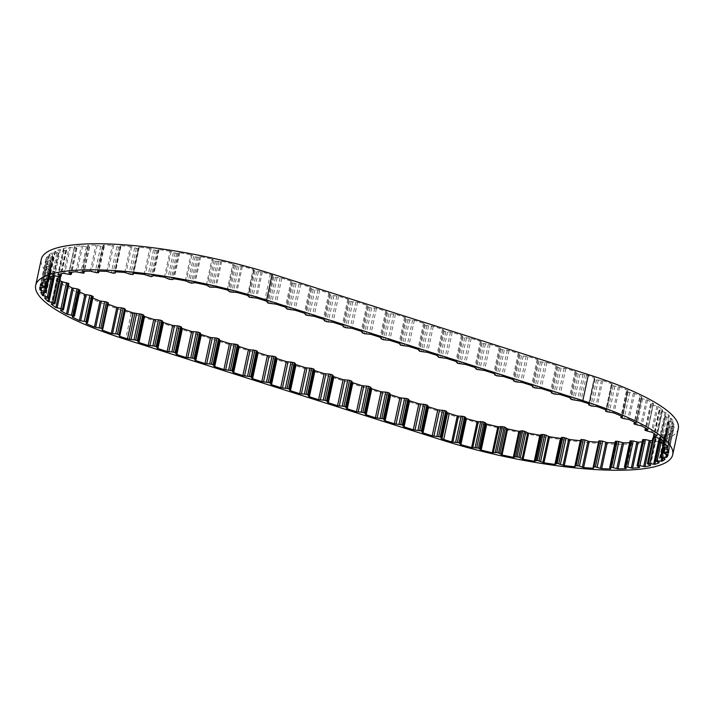 <?xml version="1.0" encoding="UTF-8"?>
<svg xmlns="http://www.w3.org/2000/svg" width="714" height="714" viewBox="0 0 714 714"><rect width="100%" height="100%" fill="white"/><g stroke="black" fill="none" stroke-linecap="round" stroke-linejoin="round"><path stroke-width="0.54" stroke-dasharray="3.57 2.68" d="M206.364 285.064L211.951 259.021L214.111 260.539L217.19 261.458L221.733 261.235A159.668 36.048 12.1 0 1 232.818 263.912L235.549 265.903L242.385 266.393A159.668 36.048 12.1 0 1 253.131 269.348L255.014 271.24L262.306 272.043A159.668 36.048 12.1 0 1 270.294 274.524L264.716 300.567M185.31 280.798L190.888 254.755L195.136 256.826L198.287 257.219L200.714 256.665A159.668 36.048 12.1 0 1 211.951 259.021M164.443 277.237L170.03 251.194L176.626 253.524L179.714 252.765A159.668 36.048 12.1 0 1 190.888 254.755M144.157 274.453L149.735 248.41L156.848 250.623L159.106 249.605A159.668 36.048 12.1 0 1 170.03 251.194M124.807 272.48L130.394 246.437L136.312 248.356L138.793 248.365L139.275 247.249A159.668 36.048 12.1 0 1 149.735 248.41M106.761 271.374L112.339 245.33L118.613 247.124L120.791 247.044L120.586 245.741A159.668 36.048 12.1 0 1 130.394 246.437M59.021 276.675L53.461 275.292A159.668 36.048 12.1 0 1 50.283 272.105L54.55 271.766L48.141 269.41A159.668 36.048 12.1 0 1 46.437 266.447L50.542 266.581L51.354 266.438L51.203 265.947L45.598 263.966A159.668 36.048 12.1 0 1 45.401 261.279L49.873 261.627L50.962 261.11L45.892 259.066A159.668 36.048 12.1 0 1 47.213 256.701L53.461 256.861L49.016 254.791A159.668 36.048 12.1 0 1 51.827 252.801L58.646 253.283L54.916 251.23A159.668 36.048 12.1 0 1 59.155 249.632L65.67 250.65L66.598 250.319L63.475 248.427A159.668 36.048 12.1 0 1 69.071 247.276L76.675 248.374L74.542 246.455A159.668 36.048 12.1 0 1 81.405 245.75L89.188 247.133L87.911 245.339A159.668 36.048 12.1 0 1 95.908 245.098L102.423 246.741L104.289 246.58L103.36 245.098A159.668 36.048 12.1 0 1 112.339 245.33M270.294 274.524L272.971 275.613L272.9 276.514L273.801 277.041L281.789 278.174L291 281.111L292.731 283.065L300.719 284.199L309.938 287.135L311.67 289.09L319.658 290.223L328.868 293.159L330.6 295.114L338.588 296.248L347.807 299.175L348.709 299.71L348.637 300.603L351.101 301.629L357.527 302.272L366.746 305.199L367.648 305.735L367.576 306.627L370.031 307.654L376.465 308.296L385.676 311.224L386.577 311.759L386.506 312.652L388.969 313.678L395.395 314.321L404.615 317.248L405.516 317.775L405.445 318.676L407.899 319.702L414.334 320.345L423.545 323.272L425.276 325.227L433.264 326.36L442.484 329.297L444.215 331.251L452.203 332.385L461.422 335.321L463.154 337.276L471.142 338.409L480.352 341.346L482.084 343.3L490.072 344.434L499.291 347.37L500.193 347.897L500.121 348.789L502.576 349.815L509.011 350.458L518.23 353.385L519.123 353.921L519.06 354.813L521.515 355.84L527.941 356.482L537.16 359.41L538.061 359.945L537.99 360.838L540.453 361.864L546.879 362.507L556.099 365.434L557 365.97L556.929 366.862L559.383 367.888L565.818 368.531L575.029 371.458L575.93 371.985L575.859 372.887L578.322 373.913L586.524 375.118A159.668 36.048 12.1 0 1 594.298 377.652L594.271 378.857L596.529 379.875L602.723 380.553A159.668 36.048 12.1 0 1 611.934 383.945L611.184 385.042L611.782 385.48L619.6 386.952A159.668 36.048 12.1 0 1 627.865 390.424L626.383 391.388L628.017 392.298L634.63 393.476A159.668 36.048 12.1 0 1 641.797 396.966L639.887 398.082L647.544 400.018A159.668 36.048 12.1 0 1 653.48 403.472L650.543 404.106L651.543 404.865L658.103 406.453A159.668 36.048 12.1 0 1 662.708 409.8L659.067 410.238L659.763 410.916L666.117 412.665A159.668 36.048 12.1 0 1 669.304 415.851L665.626 415.923L665.002 416.083L665.412 416.664L671.446 418.547A159.668 36.048 12.1 0 1 673.15 421.51L668.233 421.572L673.98 423.991A159.668 36.048 12.1 0 1 674.177 426.677L669.705 426.329L668.616 426.847L673.686 428.891A159.668 36.048 12.1 0 1 672.374 431.256L666.439 430.756L666.1 431.14L666.769 431.604L670.562 433.166A159.668 36.048 12.1 0 1 667.76 435.156L660.932 434.674L664.672 436.727A159.668 36.048 12.1 0 1 660.423 438.325L654.979 437.325M242.385 266.393L236.807 292.437M247.544 295.391L253.131 269.348M221.733 261.235L216.155 287.269M227.239 289.955L232.818 263.912M200.714 256.665L195.127 282.699M179.714 252.765L174.127 278.808M159.106 249.605L153.528 275.649M139.275 247.249L133.697 273.292M120.586 245.741L114.999 271.784M103.36 245.098L97.773 271.142M87.911 245.339L82.333 271.382M90.33 271.142L95.908 245.098M74.542 246.455L68.955 272.498M75.818 271.793L81.405 245.75M63.475 248.427L57.888 274.471L63.457 248.463M63.492 273.31L69.071 247.276M54.916 251.23L49.328 277.273M53.577 275.675L59.155 249.632M49.016 254.791L43.438 280.834M46.24 278.844L51.827 252.801M45.892 259.066L40.314 285.109M41.626 282.744L47.213 256.701M45.598 263.966L40.6 287.278M39.823 287.323L45.401 261.279M48.141 269.41L43.188 292.508M40.85 292.49L46.437 266.447M53.461 275.292L48.579 298.068M44.696 298.149L50.283 272.105M59.931 280.432A159.668 36.048 12.1 0 1 56.879 278.157L60.36 277.835M51.31 304.128L56.879 278.157M68.589 285.975A159.668 36.048 12.1 0 1 66.099 284.484L69.035 283.851M60.556 310.367L66.099 284.484M79.629 291.919A159.668 36.048 12.1 0 1 77.781 290.991L79.798 290.303L74.211 316.347M72.257 316.775L77.781 290.991M92.882 298.041A159.668 36.048 12.1 0 1 91.722 297.533L93.088 296.667L87.51 322.71M86.215 323.219L91.722 297.533M108.117 304.191A159.668 36.048 12.1 0 1 107.653 304.012L108.35 302.977M102.2 329.449L107.653 304.012M598.805 440.984L599.001 442.216A159.668 36.048 12.1 0 1 598.519 442.189M599.001 442.216L593.548 467.643M609.765 467.545L615.352 441.511L616.227 442.858A159.668 36.048 12.1 0 1 614.977 442.841M616.227 442.858L610.72 468.536M629.998 440.975L631.667 442.618A159.668 36.048 12.1 0 1 629.623 442.707M631.667 442.618L626.142 468.402M642.636 439.726L645.045 441.502A159.668 36.048 12.1 0 1 642.189 441.832M645.045 441.502L639.494 467.375M653.087 437.807L656.121 439.494A159.668 36.048 12.1 0 1 652.409 440.333M650.543 465.537L656.121 439.494L650.543 465.501M664.672 436.727L659.084 462.77M655.55 461.092L660.423 438.325M670.562 433.166L664.984 459.209M662.806 458.254L667.76 435.156M673.686 428.891L668.108 454.934M667.376 454.559L672.374 431.256M673.98 423.991L668.402 450.034M668.599 452.721L674.177 426.677M671.446 418.547L665.859 444.59M667.563 447.553L673.15 421.51M666.117 412.665L660.539 438.708M663.717 441.895L669.304 415.851M658.103 406.453L652.525 432.497M657.121 435.843L662.708 409.8M647.544 400.018L641.957 426.062M647.901 429.516L653.48 403.472M634.63 393.476L629.052 419.52M636.219 423.009L641.797 396.966M619.6 386.952L614.013 412.995M622.278 416.467L627.865 390.424M602.723 380.553L597.136 406.596M606.347 409.988L611.934 383.945M588.711 403.696L594.298 377.652M678.3 428.659A164.042 37.039 12.1 0 1 447.41 413.959L131.18 313.366A164.042 37.039 12.1 0 1 41.287 259.298M262.306 272.043L256.719 298.086M125.084 310.197L125.307 309.117M580.785 439.619L580.553 440.681M594.691 378.001L589.112 404.017L594.691 378.001M51.203 265.947L47.481 283.288M54.166 271.293L52.381 279.647M673.052 423.589L667.474 449.633M670.41 418.163L664.823 444.206M664.993 412.299L659.406 438.334M656.898 406.105L651.32 432.148M646.295 399.697L640.708 425.74M633.354 393.191L627.767 419.234M404.615 317.248L399.028 343.291M395.395 314.321L389.817 340.364M385.676 311.224L380.098 337.267M376.465 308.296L370.878 334.339M366.746 305.199L361.159 331.242M357.527 302.272L351.948 328.315M347.807 299.175L342.229 325.218M338.588 296.248L333.01 322.291M328.868 293.159L323.29 319.194M319.658 290.223L314.071 316.266M309.938 287.135L304.351 313.178M300.719 284.199L295.141 310.242M291 281.111L285.421 307.154M281.789 278.174L276.202 304.218M272.07 275.086L266.483 301.129M586.524 375.118L580.937 401.152M575.029 371.458L569.451 397.502M565.818 368.531L560.231 394.565M556.099 365.434L550.512 391.477M546.879 362.507L541.301 388.55M537.16 359.41L531.582 385.453M527.941 356.482L522.362 382.526M518.23 353.385L512.643 379.429M509.011 350.458L503.424 376.501M499.291 347.37L493.704 373.404M490.072 344.434L484.494 370.477M480.352 341.346L474.774 367.389M471.142 338.409L465.555 364.452M461.422 335.321L455.835 361.364M452.203 332.385L446.625 358.428M442.484 329.297L436.906 355.34M433.264 326.36L427.686 352.404M414.334 320.345L408.747 346.379M423.545 323.272L417.967 349.316M131.18 313.366L125.602 339.409M447.41 413.959L441.823 440.002M584.748 374.547L579.17 400.59M424.446 323.799L418.868 349.842M424.384 324.7L418.797 350.744M425.276 325.227L419.698 351.27M426.838 325.718L421.251 351.761M428.552 326.021L422.965 352.064M431.551 326.066L425.972 352.1M443.385 329.823L437.798 355.867M443.314 330.725L437.736 356.759M444.215 331.251L438.637 357.295M445.777 331.742L440.19 357.785M447.491 332.046L441.904 358.089M450.489 332.081L444.902 358.125M462.324 335.848L456.737 361.891M462.253 336.74L456.665 362.783M463.154 337.276L457.567 363.319M464.707 337.767L459.129 363.81M466.421 338.07L460.842 364.113M469.428 338.106L463.841 364.149M481.254 341.872L475.676 367.915M481.182 342.765L475.604 368.808M482.084 343.3L476.506 369.343M483.646 343.791L478.059 369.834M485.359 344.094L479.772 370.138M488.358 344.13L482.78 370.173M500.193 347.897L494.606 373.94M500.121 348.789L494.534 374.832M501.023 349.316L495.436 375.359M502.576 349.815L496.998 375.859M504.289 350.119L498.711 376.162M507.297 350.155L501.71 376.198M519.123 353.921L513.544 379.964M519.06 354.813L513.473 380.857M519.953 355.34L514.375 381.383M521.515 355.84L515.927 381.883M523.228 356.143L517.641 382.186M526.227 356.179L520.649 382.222M538.061 359.945L532.474 385.988M537.99 360.838L532.412 386.881M538.891 361.364L533.313 387.407M540.453 361.864L534.866 387.907M542.167 362.168L536.58 388.211M545.166 362.203L539.579 388.246M557 365.97L551.413 392.004M556.929 366.862L551.342 392.905M557.83 367.389L552.243 393.432M559.383 367.888L553.805 393.932M561.097 368.192L555.519 394.226M564.105 368.228L558.518 394.271M575.93 371.985L570.352 398.028M575.859 372.887L570.281 398.93M576.76 373.413L571.182 399.456M578.322 373.913L572.735 399.947M580.036 374.207L574.449 400.251M583.035 374.252L577.456 400.286M594.271 378.839L588.925 403.812L594.271 378.857M595.048 379.357L589.461 405.4M596.529 379.875L590.942 405.918M598.252 380.214L592.674 406.257M601.456 380.357L595.869 406.4M612.148 384.284L606.597 410.193M611.229 384.98L605.909 409.818M611.782 385.48L606.204 411.523M613.139 386.006L607.552 412.049M614.852 386.399L609.265 412.442M618.315 386.702L612.728 412.746M627.909 390.736L622.376 416.539M626.49 391.29L621.198 415.994M626.821 391.754L621.242 417.797M628.017 392.298L622.429 418.342M629.694 392.736L624.107 418.779M641.672 397.243L636.156 422.983M639.789 397.653L634.532 422.161M639.887 398.082L634.3 424.125M640.895 398.617L635.317 424.66M642.502 399.099L636.915 425.133M653.185 403.705L647.678 429.382M650.865 403.963L645.67 428.177M650.731 404.338L645.144 430.381M651.543 404.865L645.965 430.908M653.051 405.365L647.464 431.408M662.244 409.988L656.764 435.567M659.531 410.086L654.435 433.835M659.165 410.407L653.587 436.45M659.763 410.916L654.185 436.959M661.146 411.442L655.559 437.486M668.679 415.994L663.244 441.368M665.626 415.923L660.709 438.86M665.037 416.191L659.45 442.234M665.412 416.664L659.834 442.707M666.635 417.199L661.057 443.242M672.383 421.599L667.046 446.5M669.036 421.376L664.181 444.037M668.233 421.572L663.458 443.858L668.233 421.519M668.384 422.01L662.797 448.053M669.429 422.545L663.85 448.588M673.284 426.713L668.295 449.963M669.705 426.329L664.868 448.883M668.706 426.454L663.958 448.615M669.473 427.374L663.895 453.417M672.883 428.489L667.304 454.532M671.356 431.238L666.43 454.247M667.617 430.703L663.788 448.57M666.439 430.756L662.762 447.928M666.126 431.095L663.395 443.84L666.1 431.14M666.769 431.604L661.182 457.647M669.902 432.773L664.323 458.816M666.653 435.085L661.771 457.861M662.815 434.415L660.932 443.207M661.476 434.398L659.727 442.573M660.932 434.674L660.111 438.53M661.36 435.156L655.773 461.199M664.163 436.352L658.585 462.395M653.346 437.968L647.759 464.011M655.773 439.164L650.186 465.207M642.868 439.985L637.29 466.028M644.876 441.172L639.289 467.206M630.132 441.172L624.545 467.215M631.667 442.314L626.089 468.357M616.405 442.6L610.818 468.634M599.349 441.993L593.762 468.036M575.225 466.59L580.812 440.547L575.225 466.572M124.896 309.938L119.318 335.982L124.896 309.956M107.43 303.673L101.852 329.716M91.678 297.22L86.091 323.263M77.915 290.714L72.328 316.757M66.393 284.252L60.815 310.295M68.722 284.002L63.135 310.037M57.334 277.969L51.756 304.012M60.056 277.871L54.469 303.914M50.899 271.963L45.321 298.006M53.961 272.034L48.373 298.077M54.55 271.766L52.907 279.406M52.943 270.758L51.06 279.567M49.177 269.794L44.295 292.579M47.195 266.358L41.617 292.401M50.542 266.581L44.964 292.624M51.346 266.384L47.784 283.003M50.15 265.412L46.321 283.288M46.526 264.367L41.59 287.385M46.303 261.244L40.716 287.287M49.873 261.627L44.295 287.671M50.872 261.502L45.294 287.546M50.962 261.11L46.214 283.271L50.962 261.11M50.105 260.583L45.277 283.137M46.696 259.468L41.707 282.735M48.222 256.728L42.644 282.762M51.961 257.254L46.383 283.297M53.139 257.201L47.561 283.244M53.461 256.861L48.686 279.147L53.488 256.817M52.818 256.353L47.954 279.022M49.677 255.184L44.33 280.111M52.934 252.872L47.347 278.915M56.763 253.541L51.185 279.585M58.102 253.559L52.524 279.602M58.646 253.283L53.068 279.326M58.227 252.801L53.3 275.765M55.415 251.605L49.98 276.996M60.342 249.757L54.755 275.8M64.198 250.56L58.619 276.604M65.67 250.65L60.092 276.693M66.438 250.436L60.851 276.479M66.241 249.989L61.145 273.757M63.814 248.793L58.334 274.363M70.32 247.446L64.733 273.489M74.131 248.356L68.553 274.399M75.711 248.517L70.133 274.56M76.675 248.374L71.088 274.417M76.71 247.972L71.516 272.195M74.711 246.794L69.204 272.462M82.672 245.973L77.094 272.016M86.376 246.982L80.798 273.025M88.036 247.205L82.449 273.248M89.188 247.133L83.6 273.176M89.455 246.785L84.198 271.302M87.911 245.643L82.396 271.374M97.193 245.366L91.615 271.409M100.719 246.455L95.132 272.498M102.423 246.741L96.836 272.784M103.735 246.741L98.148 272.784M104.235 246.455L98.934 271.159M103.182 245.366L97.648 271.177M113.615 245.634L108.028 271.677M116.891 246.776L111.304 272.819M118.613 247.124L113.026 273.167M120.068 247.196L114.481 273.239M120.782 246.973L115.454 271.811M120.238 245.964L114.686 271.864M131.626 246.776L126.039 272.819M134.598 247.954L129.011 273.998M136.312 248.356L130.724 274.399M137.873 248.499L132.295 274.542M138.793 248.338L133.438 273.319L138.793 248.365M138.775 247.428L133.197 273.426M150.913 248.767L145.326 274.81M153.528 249.962L147.941 276.006M155.197 250.409L149.61 276.452M156.848 250.623L151.261 276.666M157.955 250.534L152.368 276.577M158.446 249.73L152.867 275.774M171.119 251.578L165.541 277.621M173.323 252.765L167.745 278.808M174.921 253.247L169.334 279.29M176.626 253.524L171.048 279.567M177.902 253.506L172.324 279.549M178.911 252.836L173.323 278.879M191.879 255.148L186.3 281.191M193.646 256.317L188.059 282.36M195.136 256.826L189.549 282.86M196.868 257.156L191.281 283.199M198.287 257.219L192.7 283.253M199.786 256.683L194.199 282.726M212.826 259.423L207.238 285.457M214.111 260.539L208.524 286.582M215.467 261.065L209.88 287.108M217.19 261.458L211.612 287.492M218.725 261.583L213.147 287.626M220.688 261.199L215.11 287.242M233.558 264.314L227.98 290.357M234.344 265.358L228.766 291.401M235.549 265.903L229.962 291.937M237.235 266.331L231.648 292.374M238.86 266.527L233.282 292.57M241.252 266.304L235.674 292.347M253.72 269.74L248.142 295.783M253.988 270.704L248.41 296.747M255.014 271.24L249.436 297.283M256.629 271.713L251.051 297.756M258.325 271.972L252.738 298.015M261.101 271.909L255.514 297.952M272.971 275.613L267.384 301.656M272.9 276.514L267.313 302.549M273.801 277.041L268.214 303.084M275.354 277.532L269.776 303.575M277.068 277.835L271.49 303.878M280.075 277.871L274.488 303.914M291.901 281.637L286.323 307.68M291.83 282.53L286.252 308.573M292.731 283.065L287.153 309.108M294.293 283.556L288.706 309.599M296.007 283.86L290.419 309.903M299.005 283.895L293.427 309.938M310.84 287.662L305.253 313.705M310.768 288.554L305.181 314.597M311.67 289.09L306.083 315.133M313.223 289.581L307.645 315.624M314.936 289.884L309.358 315.927M317.944 289.92L312.357 315.963M329.77 293.686L324.192 319.729M329.707 294.579L324.12 320.622M330.6 295.114L325.022 321.148M332.162 295.605L326.575 321.648M333.875 295.908L328.288 321.952M336.874 295.944L331.296 321.987M348.709 299.71L343.122 325.754M348.637 300.603L343.059 326.646M349.539 301.129L343.961 327.173M351.101 301.629L345.514 327.672M352.814 301.933L347.227 327.976M355.813 301.968L350.226 328.012M367.648 305.735L362.06 331.778M367.576 306.627L361.989 332.67M368.478 307.154L362.891 333.197M370.031 307.654L364.452 333.697M371.744 307.957L366.166 334M374.752 307.993L369.165 334.036M386.577 311.759L380.999 337.793M386.506 312.652L380.928 338.695M387.407 313.178L381.829 339.221M388.969 313.678L383.382 339.721M390.683 313.981L385.096 340.016M393.682 314.017L388.104 340.06M405.516 317.775L399.929 343.818M405.445 318.676L399.858 344.719M406.346 319.203L400.759 345.246M407.899 319.702L402.321 345.737M409.613 319.997L404.035 346.04M412.621 320.042L407.034 346.085M612.193 384.221L606.614 410.264M611.184 385.042L605.883 409.809M628.017 390.638L622.438 416.681M626.383 391.388L621.118 415.959M641.877 397.118L636.29 423.161M639.583 397.778L634.371 422.081M653.506 403.562L647.919 429.605M650.543 404.106L645.411 428.025M662.708 409.836L657.121 435.879M659.067 410.238L654.069 433.568M665.002 416.083L660.182 438.557M660.852 434.764L660.048 438.512M645.099 441.43L639.521 467.474M631.801 442.51L626.214 468.554M616.459 442.725L610.881 468.768M599.358 442.073L593.78 468.116M107.386 303.736L101.807 329.779M91.562 297.319L85.983 323.362M77.71 290.839L72.123 316.882M66.081 284.395L60.494 310.438M56.879 278.121L51.292 304.164M54.585 271.873L52.979 279.37M51.354 266.438L47.802 282.985M58.726 253.193L53.907 275.684M66.598 250.319L61.591 273.667M76.942 248.231L71.811 272.168M74.479 246.526L68.901 272.569M89.589 246.982L84.377 271.293M87.786 245.446L82.199 271.49M104.289 246.58L99.023 271.159M103.119 245.232L97.541 271.275M120.791 247.044L115.481 271.811M120.22 245.884L114.642 271.927M138.775 247.41L133.188 273.453"/><path stroke-width="1.07" d="M40.6 287.278L40.02 290.009A159.668 36.048 12.1 0 1 39.823 287.323L45.294 287.546L44.527 286.626L40.314 285.109A159.668 36.048 12.1 0 1 41.626 282.744L47.561 283.244L47.9 282.86L47.231 282.396L43.438 280.834A159.668 36.048 12.1 0 1 46.24 278.844L53.068 279.326L49.328 277.273A159.668 36.048 12.1 0 1 53.577 275.675L60.092 276.693L61.011 276.363L57.879 274.506A159.668 36.048 12.1 0 1 63.492 273.31L70.133 274.56L71.364 274.274L68.955 272.498A159.668 36.048 12.1 0 1 75.818 271.793L83.6 273.176L82.333 271.382A159.668 36.048 12.1 0 1 90.33 271.142L96.836 272.784L98.71 272.623L97.773 271.142A159.668 36.048 12.1 0 1 106.761 271.374L113.026 273.167L115.213 273.087L114.999 271.784A159.668 36.048 12.1 0 1 124.807 272.48L130.724 274.399L133.206 274.408L133.697 273.292A159.668 36.048 12.1 0 1 144.157 274.453L151.261 276.666L153.528 275.649A159.668 36.048 12.1 0 1 164.443 277.237L169.334 279.29L172.324 279.549L174.127 278.808A159.668 36.048 12.1 0 1 185.31 280.798L191.281 283.199L195.127 282.699A159.668 36.048 12.1 0 1 206.364 285.064L209.88 287.108L216.155 287.269A159.668 36.048 12.1 0 1 227.239 289.955L229.962 291.937L236.807 292.437A159.668 36.048 12.1 0 1 247.544 295.391L249.436 297.283L256.719 298.086A159.668 36.048 12.1 0 1 264.716 300.567L267.384 301.656L267.313 302.549L268.214 303.084L276.202 304.218L285.421 307.154L287.153 309.108L295.141 310.242L304.351 313.178L306.083 315.133L314.071 316.266L323.29 319.194L324.192 319.729L324.12 320.622L326.575 321.648L333.01 322.291L342.229 325.218L343.122 325.754L343.059 326.646L345.514 327.672L351.948 328.315L361.159 331.242L362.06 331.778L361.989 332.67L364.452 333.697L370.878 334.339L380.098 337.267L380.999 337.793L380.928 338.695L383.382 339.721L389.817 340.364L399.028 343.291L400.759 345.246L408.747 346.379L417.967 349.316L419.698 351.27L427.686 352.404L436.906 355.34L438.637 357.295L446.625 358.428L455.835 361.364L457.567 363.319L465.555 364.452L474.774 367.389L476.506 369.343L484.494 370.477L493.704 373.404L494.606 373.94L494.534 374.832L496.998 375.859L503.424 376.501L512.643 379.429L513.544 379.964L513.473 380.857L515.927 381.883L522.362 382.526L531.582 385.453L532.474 385.988L532.412 386.881L534.866 387.907L541.301 388.55L550.512 391.477L551.413 392.004L551.342 392.905L553.805 393.932L560.231 394.565L569.451 397.502L571.182 399.456L580.937 401.152A159.668 36.048 12.1 0 1 588.711 403.696L588.684 404.9L590.942 405.918L597.136 406.596A159.668 36.048 12.1 0 1 606.347 409.988L605.606 411.086L606.204 411.523L614.013 412.995A159.668 36.048 12.1 0 1 622.278 416.467L620.805 417.431L622.429 418.342L629.052 419.52A159.668 36.048 12.1 0 1 636.219 423.009L634.3 424.125L641.957 426.062A159.668 36.048 12.1 0 1 647.901 429.516L645.144 430.381L652.525 432.497A159.668 36.048 12.1 0 1 657.121 435.843L653.489 436.281L654.185 436.959L660.539 438.708A159.668 36.048 12.1 0 1 663.717 441.895L659.45 442.234L665.859 444.59A159.668 36.048 12.1 0 1 667.563 447.553L663.458 447.419L662.646 447.562L662.797 448.053L668.402 450.034A159.668 36.048 12.1 0 1 668.599 452.721L664.127 452.373L663.038 452.89L668.108 454.934A159.668 36.048 12.1 0 1 666.787 457.299L667.376 454.559M43.188 292.508L42.554 295.453A159.668 36.048 12.1 0 1 40.85 292.49L45.767 292.428L44.723 291.499L40.02 290.009M48.579 298.068L47.883 301.335A159.668 36.048 12.1 0 1 44.696 298.149L48.373 298.077L48.998 297.916L48.588 297.336L42.554 295.453M60.36 277.835L59.021 276.675M79.798 290.303L78.085 289.099L72.043 287.938L66.456 313.981A159.668 36.048 12.1 0 1 60.52 310.528L63.457 309.894L68.856 283.619L61.475 281.503L55.897 307.547A159.668 36.048 12.1 0 1 51.292 304.2L54.933 303.762L54.237 303.084L47.883 301.335M63.457 309.894L61.743 308.832L55.897 307.547M93.088 296.667L91.106 295.489L84.948 294.48L79.37 320.524A159.668 36.048 12.1 0 1 72.203 317.034L74.113 315.918L66.456 313.981M102.798 328.877L108.394 302.914L106.145 301.843L99.987 301.005L94.4 327.048A159.668 36.048 12.1 0 1 86.135 323.576L87.617 322.612L85.983 321.702L79.37 320.524M580.553 440.681L580.303 440.708A159.668 36.048 12.1 0 1 569.843 439.547L562.739 437.334L560.472 438.351A159.668 36.048 12.1 0 1 549.557 436.763L544.666 434.71L541.676 434.451L539.873 435.192A159.668 36.048 12.1 0 1 528.69 433.202L522.719 430.801L518.873 431.301A159.668 36.048 12.1 0 1 507.636 428.935L504.12 426.892L497.845 426.731A159.668 36.048 12.1 0 1 486.761 424.045L484.038 422.063L477.193 421.563A159.668 36.048 12.1 0 1 466.456 418.609L464.564 416.717L457.281 415.914L451.694 441.957A159.668 36.048 12.1 0 1 443.706 439.476L441.029 438.387L441.1 437.486L440.199 436.959L432.211 435.826L423 432.889L421.269 430.935L413.281 429.801L404.062 426.865L402.33 424.91L394.342 423.777L385.132 420.841L383.4 418.886L375.412 417.752L366.193 414.825L365.291 414.29L365.363 413.397L362.899 412.371L356.473 411.728L347.254 408.801L346.352 408.265L346.424 407.373L343.969 406.346L337.535 405.704L328.324 402.776L327.423 402.241L327.494 401.348L325.031 400.322L318.605 399.679L309.385 396.752L308.484 396.225L308.555 395.324L306.101 394.298L299.666 393.655L290.455 390.728L288.724 388.773L280.736 387.64L271.516 384.703L269.785 382.749L261.797 381.615L252.577 378.679L250.846 376.724L242.858 375.591L233.648 372.654L231.916 370.7L223.928 369.566L214.709 366.63L213.807 366.103L213.879 365.211L211.424 364.185L204.989 363.542L195.77 360.615L194.877 360.079L194.94 359.187L192.485 358.16L186.059 357.518L176.84 354.59L175.939 354.055L176.01 353.162L173.547 352.136L167.121 351.493L157.901 348.566L157 348.03L157.071 347.138L154.617 346.111L148.182 345.469L138.971 342.541L138.07 342.015L138.141 341.113L135.678 340.087L127.476 338.882A159.668 36.048 12.1 0 1 119.702 336.348L119.309 335.999L125.316 309.1L123.058 308.082L116.864 307.404L111.277 333.447A159.668 36.048 12.1 0 1 102.066 330.055L102.816 328.958L102.218 328.52L94.4 327.048M125.316 309.1L119.729 335.143L117.346 334.09L111.277 333.447M477.193 421.563L471.615 447.607A159.668 36.048 12.1 0 1 460.869 444.652L458.986 442.76L451.694 441.957M497.845 426.731L492.267 452.765A159.668 36.048 12.1 0 1 481.182 450.088L478.451 448.097L471.615 447.607M518.873 431.301L513.286 457.335A159.668 36.048 12.1 0 1 502.049 454.979L499.086 453.087L496.81 452.542L492.267 452.765M539.873 435.192L534.286 461.235A159.668 36.048 12.1 0 1 523.112 459.245L518.864 457.174L515.713 456.781L513.286 457.335M560.472 438.351L554.894 464.395A159.668 36.048 12.1 0 1 543.97 462.806L537.374 460.476L534.286 461.235M580.303 440.708L574.725 466.751A159.668 36.048 12.1 0 1 564.265 465.59L557.152 463.377L554.894 464.395M598.519 442.189A159.668 36.048 12.1 0 1 589.193 441.52L584.668 439.886L580.794 439.592L575.225 466.59L574.725 466.751M593.548 467.643L593.414 468.259A159.668 36.048 12.1 0 1 583.606 467.563L579.081 465.93L575.207 465.635L580.794 439.592M614.977 442.841A159.668 36.048 12.1 0 1 607.239 442.626L602.554 441.127L598.787 440.913L593.254 466.894M610.72 468.536L610.64 468.902A159.668 36.048 12.1 0 1 601.661 468.67L595.387 466.876L593.209 466.956L593.414 468.259M61.475 281.503A159.668 36.048 12.1 0 1 59.931 280.432M72.043 287.938A159.668 36.048 12.1 0 1 68.589 285.975M84.948 294.48A159.668 36.048 12.1 0 1 79.629 291.919M99.987 301.005A159.668 36.048 12.1 0 1 92.882 298.041M116.864 307.404A159.668 36.048 12.1 0 1 108.117 304.191M102.066 330.055L102.2 329.449M457.281 415.914A159.668 36.048 12.1 0 1 449.284 413.433L446.616 412.344L446.687 411.451L445.786 410.916L437.798 409.782L428.578 406.846L426.847 404.892L418.859 403.758L409.649 400.822L407.917 398.867L399.929 397.734L390.71 394.806L389.808 394.271L389.88 393.378L387.425 392.352L380.99 391.709L371.771 388.782L370.878 388.246L370.941 387.354L368.486 386.328L362.052 385.685L352.841 382.758L351.94 382.222L352.011 381.33L349.548 380.303L343.122 379.661L333.902 376.733L333.001 376.207L333.072 375.305L330.618 374.279L324.183 373.636L314.972 370.709L313.241 368.754L305.253 367.621L296.033 364.684L294.302 362.73L286.314 361.596L277.094 358.66L275.363 356.705L267.375 355.572L258.165 352.636L256.433 350.681L248.445 349.548L239.226 346.611L237.494 344.657L229.506 343.523L220.296 340.596L219.394 340.06L219.466 339.168L217.002 338.141L210.576 337.499L201.357 334.571L200.455 334.036L200.527 333.143L198.073 332.117L191.638 331.474L182.418 328.547L181.526 328.012L181.588 327.119L179.134 326.093L172.699 325.45L163.488 322.523L162.587 321.996L162.658 321.095L160.195 320.068L153.769 319.435L144.549 316.498L142.818 314.544L133.063 312.848A159.668 36.048 12.1 0 1 125.289 310.304L125.084 310.197M119.702 336.348L125.289 310.304M460.869 444.652L466.456 418.609M481.182 450.088L486.761 424.045M502.049 454.979L507.636 428.935M523.112 459.245L528.69 433.202M543.97 462.806L549.557 436.763M564.265 465.59L569.843 439.547M583.606 467.563L589.193 441.52M601.661 468.67L607.239 442.626M629.623 442.707A159.668 36.048 12.1 0 1 623.67 442.858L617.164 441.216L615.352 441.511M626.142 468.402L626.089 468.661A159.668 36.048 12.1 0 1 618.092 468.902L623.67 442.858M642.189 441.832A159.668 36.048 12.1 0 1 638.182 442.207L633.202 440.975L629.998 440.975L624.411 467.018L626.089 468.661M639.494 467.375L639.458 467.545A159.668 36.048 12.1 0 1 632.595 468.25L638.182 442.207M652.409 440.333A159.668 36.048 12.1 0 1 650.508 440.69L645.447 439.601L642.636 439.726L637.058 465.769L639.458 467.545M650.543 465.501L650.525 465.573A159.668 36.048 12.1 0 1 644.929 466.724L650.508 440.69M666.787 457.299L660.539 457.139L664.984 459.209A159.668 36.048 12.1 0 1 662.173 461.199L655.354 460.717L659.084 462.77A159.668 36.048 12.1 0 1 654.845 464.368L655.55 461.092M662.173 461.199L662.806 458.254M441.823 440.002L125.602 339.409A164.042 37.039 12.1 0 1 35.7 285.341A164.042 37.039 12.1 0 1 266.59 300.041L582.82 400.634A164.042 37.039 12.1 0 1 672.713 454.702A164.042 37.039 12.1 0 1 441.823 440.002M35.7 285.341L41.287 259.298A164.042 37.039 12.1 0 1 272.177 273.998L266.59 300.041M672.713 454.702L678.3 428.659A164.042 37.039 12.1 0 0 588.398 374.591L272.177 273.998M654.979 437.325L653.087 437.807M654.845 464.368L648.33 463.35L647.402 463.681L650.525 465.573M644.929 466.724L639.869 465.644L637.058 465.769M632.595 468.25L627.624 467.018L624.411 467.018M618.092 468.902L611.577 467.259L609.711 467.42L610.64 468.902M45.375 287.153L46.214 283.271L45.384 287.153M133.206 274.408L133.438 273.319L133.206 274.408M47.481 283.288L45.616 291.99M52.381 279.647L48.588 297.336M59.815 277.041L54.237 303.084M68.035 283.092L62.457 309.135M78.683 289.34L73.105 315.383M91.57 295.658L85.983 321.702M106.448 301.951L100.861 327.994M123.058 308.082L117.471 334.125M465.59 417.253L460.012 443.296M485.234 422.599L479.656 448.642M505.476 427.418L499.889 453.461M525.941 431.64L520.354 457.683M546.255 435.192L540.676 461.235M566.059 437.994L560.472 464.038M584.989 440.002L579.402 466.046M602.696 441.181L597.109 467.224M133.063 312.848L127.476 338.882M134.83 313.41L129.252 339.453M144.549 316.498L138.971 342.541M153.769 319.435L148.182 345.469M163.488 322.523L157.901 348.566M172.699 325.45L167.121 351.493M182.418 328.547L176.84 354.59M191.638 331.474L186.059 357.518M201.357 334.571L195.77 360.615M210.576 337.499L204.989 363.542M220.296 340.596L214.709 366.63M229.506 343.523L223.928 369.566M239.226 346.611L233.648 372.654M248.445 349.548L242.858 375.591M258.165 352.636L252.577 378.679M267.375 355.572L261.797 381.615M277.094 358.66L271.516 384.703M286.314 361.596L280.736 387.64M296.033 364.684L290.455 390.728M305.253 367.621L299.666 393.655M314.972 370.709L309.385 396.752M324.183 373.636L318.605 399.679M333.902 376.733L328.324 402.776M343.122 379.661L337.535 405.704M352.841 382.758L347.254 408.801M362.052 385.685L356.473 411.728M371.771 388.782L366.193 414.825M380.99 391.709L375.412 417.752M390.71 394.806L385.132 420.841M399.929 397.734L394.342 423.777M409.649 400.822L404.062 426.865M418.859 403.758L413.281 429.801M428.578 406.846L423 432.889M437.798 409.782L432.211 435.826M588.398 374.591L582.82 400.634M449.284 413.433L443.706 439.476M447.517 412.87L441.93 438.914M588.925 403.812L588.693 404.883L588.916 403.803M605.909 409.818L605.65 411.023M621.198 415.994L620.912 417.333M634.532 422.161L634.202 423.697M645.67 428.177L645.277 429.998M656.764 435.567L656.666 436.031M654.435 433.835L653.944 436.129M663.244 441.368L663.101 442.037M660.709 438.86L660.039 441.966M667.046 446.5L666.805 447.642M664.181 444.037L663.458 447.419M662.646 447.562L663.449 443.849L662.672 447.517M668.295 449.963L667.697 452.756M664.868 448.883L664.127 452.373M663.958 448.615L663.127 452.498M666.43 454.247L665.778 457.272M663.788 448.57L662.039 456.746M662.762 447.928L660.861 456.799M660.512 457.183L663.377 443.831L660.539 457.139M661.771 457.861L661.066 461.128M660.932 443.207L657.237 460.459M659.727 442.573L655.898 460.441M660.111 438.53L655.354 460.717M659.218 438.298L653.658 464.243M655.372 437.441L649.802 463.44M653.908 437.307L648.33 463.35M653.149 437.521L647.562 463.564M649.267 440.511L643.68 466.554M645.447 439.601L639.869 465.644M643.867 439.44L638.289 465.483M642.912 439.583L637.325 465.626M636.906 441.984L631.328 468.027M633.202 440.975L627.624 467.018M631.551 440.752L625.964 466.795M630.4 440.824L624.812 466.867M622.385 442.591L616.807 468.634M618.868 441.502L613.281 467.545M617.164 441.216L611.577 467.259M615.852 441.216L610.265 467.259M605.972 442.323L600.385 468.366M600.974 440.833L595.387 466.876M599.519 440.761L593.932 466.804M587.961 441.181L582.374 467.224M583.276 439.601L577.688 465.644M581.705 439.458L576.127 465.501M568.674 439.19L563.087 465.233M564.39 437.548L558.803 463.591M562.739 437.334L557.152 463.377M561.632 437.423L556.045 463.466M561.133 438.226L555.554 464.27M548.459 436.379L542.881 462.422M544.666 434.71L539.079 460.753M542.952 434.433L537.374 460.476M541.676 434.451L536.098 460.494M540.676 435.121L535.089 461.164M527.7 432.809L522.121 458.852M524.451 431.14L518.864 457.174M522.719 430.801L517.132 456.844M521.3 430.747L515.713 456.781M519.801 431.274L514.214 457.317M506.761 428.543L501.174 454.577M504.12 426.892L498.533 452.935M502.388 426.508L496.81 452.542M500.853 426.374L495.275 452.417M498.89 426.758L493.312 452.801M486.02 423.643L480.442 449.686M484.038 422.063L478.451 448.097M482.352 421.626L476.765 447.669M480.718 421.43L475.14 447.473M478.326 421.653L472.748 447.696M465.858 418.217L460.28 444.26M464.564 416.717L458.986 442.76M462.949 416.244L457.371 442.287M461.262 415.985L455.675 442.028M458.486 416.048L452.899 442.091M446.616 412.344L441.029 438.387M446.687 411.451L441.1 437.486M445.786 410.916L440.199 436.959M444.224 410.425L438.646 436.468M442.51 410.122L436.932 436.165M439.512 410.086L433.925 436.129M427.677 406.32L422.099 432.363M427.748 405.427L422.17 431.47M426.847 404.892L421.269 430.935M425.294 404.401L419.707 430.444M423.581 404.097L417.993 430.14M420.573 404.062L414.995 430.105M408.747 400.295L403.16 426.338M408.819 399.403L403.231 425.446M407.917 398.867L402.33 424.91M406.355 398.376L400.777 424.419M404.642 398.073L399.064 424.116M401.643 398.037L396.056 424.08M389.808 394.271L384.23 420.314M389.88 393.378L384.293 419.421M388.978 392.852L383.4 418.886M387.425 392.352L381.838 418.395M385.712 392.048L380.125 418.092M382.704 392.013L377.126 418.056M370.878 388.246L365.291 414.29M370.941 387.354L365.363 413.397M370.039 386.827L364.461 412.87M368.486 386.328L362.899 412.371M366.773 386.024L361.186 412.067M363.774 385.988L358.187 412.032M351.94 382.222L346.352 408.265M352.011 381.33L346.424 407.373M351.109 380.803L345.522 406.846M349.548 380.303L343.969 406.346M347.834 380L342.256 406.043M344.835 379.964L339.248 406.007M333.001 376.207L327.423 402.241M333.072 375.305L327.494 401.348M332.171 374.779L326.593 400.822M330.618 374.279L325.031 400.322M328.904 373.984L323.317 400.018M325.896 373.94L320.318 399.983M314.071 370.182L308.484 396.225M314.142 369.281L308.555 395.324M313.241 368.754L307.654 394.797M311.679 368.263L306.101 394.298M309.965 367.96L304.387 394.003M306.966 367.915L301.379 393.958M295.132 364.158L289.554 390.201M295.203 363.256L289.616 389.3M294.302 362.73L288.724 388.773M292.749 362.239L287.162 388.282M291.035 361.936L285.448 387.979M288.028 361.9L282.449 387.934M276.202 358.133L270.615 384.177M276.264 357.241L270.686 383.275M275.363 356.705L269.785 382.749M273.81 356.215L268.223 382.258M272.096 355.911L266.509 381.954M269.098 355.875L263.511 381.919M257.263 352.109L251.676 378.152M257.335 351.217L251.747 377.26M256.433 350.681L250.846 376.724M254.871 350.19L249.293 376.233M253.158 349.887L247.579 375.93M250.159 349.851L244.572 375.894M238.324 346.085L232.746 372.128M238.396 345.192L232.818 371.235M237.494 344.657L231.916 370.7M235.941 344.166L230.354 370.209M234.228 343.862L228.641 369.906M231.22 343.827L225.642 369.87M219.394 340.06L213.807 366.103M219.466 339.168L213.879 365.211M218.564 338.641L212.977 364.684M217.002 338.141L211.424 364.185M215.289 337.838L209.711 363.881M212.29 337.802L206.703 363.845M200.455 334.036L194.877 360.079M200.527 333.143L194.94 359.187M199.625 332.617L194.047 358.66M198.073 332.117L192.485 358.16M196.359 331.814L190.772 357.857M193.351 331.778L187.773 357.821M181.526 328.012L175.939 354.055M181.588 327.119L176.01 353.162M180.687 326.593L175.108 352.636M179.134 326.093L173.547 352.136M177.42 325.789L171.833 351.832M174.421 325.754L168.834 351.797M162.587 321.996L157 348.03M162.658 321.095L157.071 347.138M161.757 320.568L156.17 346.611M160.195 320.068L154.617 346.111M158.481 319.774L152.903 345.808M155.482 319.729L149.895 345.772M143.648 315.972L138.07 342.015M143.719 315.07L138.141 341.113M142.818 314.544L137.24 340.587M141.265 314.053L135.678 340.087M139.551 313.749L133.964 339.793M136.544 313.714L130.965 339.748M124.539 308.6L118.952 334.643M121.326 307.743L115.748 333.786M118.131 307.6L112.544 333.643M107.796 302.477L102.218 328.52M104.735 301.558L99.148 327.601M101.272 301.254L95.685 327.298M92.758 296.203L87.179 322.246M89.893 295.221L84.306 321.264M86.233 294.766L80.646 320.809M79.7 289.875L74.113 315.918M77.085 288.867L71.498 314.901M73.292 288.26L67.705 314.303M68.856 283.619L63.269 309.662M66.536 282.592L60.949 308.635M62.68 281.851L57.102 307.895M60.413 277.55L54.835 303.593M58.432 276.568L52.854 302.558M54.567 275.765L49.007 301.701M52.907 279.406L48.963 297.809M51.06 279.567L47.365 296.801M44.295 292.579L43.59 295.837M47.784 283.003L45.767 292.428M46.321 283.288L44.571 291.455M41.59 287.385L40.948 290.411M45.277 283.137L44.527 286.626M41.707 282.735L41.117 285.511M47.9 282.86L48.695 279.147L47.9 282.806M47.954 279.022L47.231 282.396M44.33 280.111L44.098 281.227M53.3 275.765L52.64 278.844M49.98 276.996L49.837 277.648M61.145 273.757L60.654 276.032M58.334 274.363L58.227 274.836M71.516 272.195L71.132 274.015M84.198 271.302L83.868 272.828M98.934 271.159L98.648 272.489M115.454 271.811L115.195 273.016M605.883 409.809L605.606 411.086M621.118 415.959L620.805 417.431M634.371 422.081L633.996 423.821M645.411 428.025L644.965 430.149M654.069 433.568L653.489 436.281M660.182 438.557L659.415 442.127M660.048 438.512L655.274 460.807M652.989 437.637L647.402 463.681M615.289 441.377L609.711 467.42M598.787 440.913L593.209 466.956M108.394 302.914L102.816 328.958M93.195 296.569L87.617 322.612M80.004 290.179L74.417 316.222M60.511 277.719L54.933 303.762M52.979 279.37L48.998 297.916M47.802 282.985L45.767 292.481M53.907 275.684L53.148 279.236M61.591 273.667L61.011 276.363M71.811 272.168L71.364 274.274M84.377 271.293L84.002 273.025M99.023 271.159L98.71 272.623M115.481 271.811L115.213 273.087"/></g></svg>
